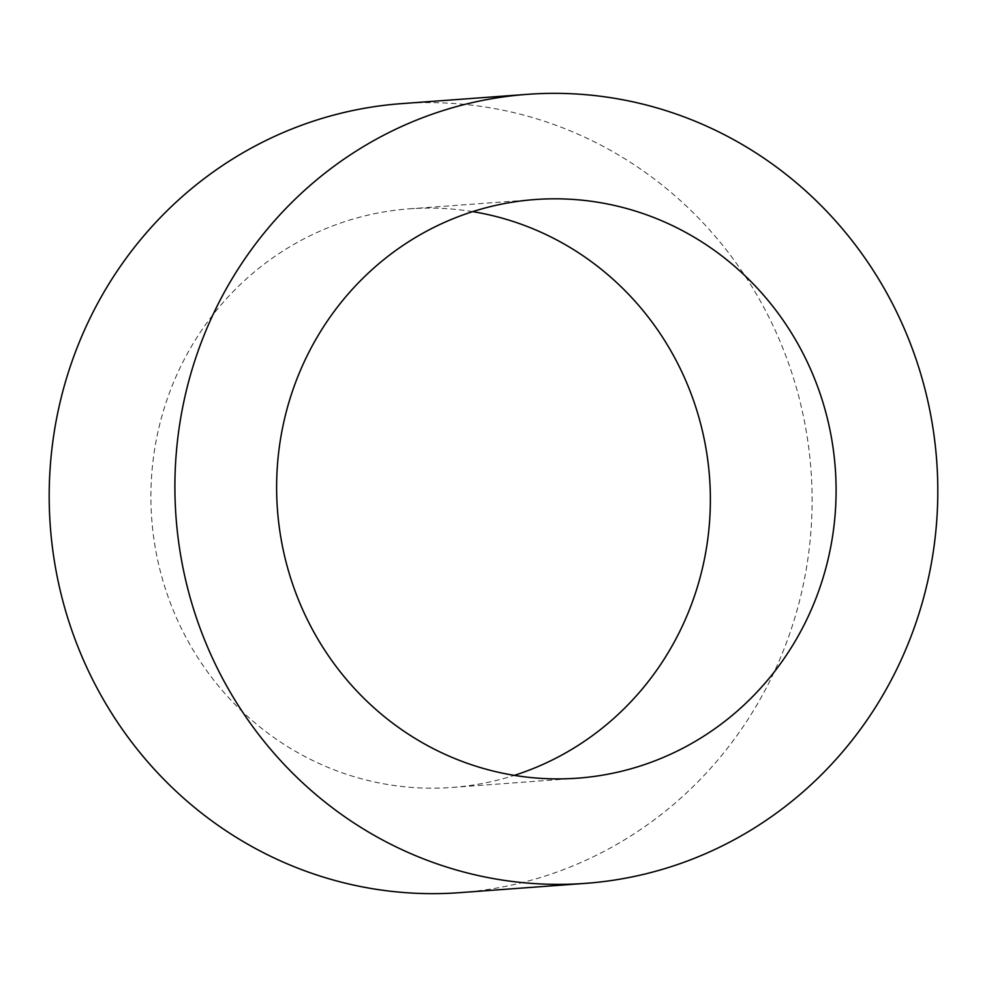 <?xml version="1.0" encoding="UTF-8"?>
<svg xmlns="http://www.w3.org/2000/svg" width="987" height="987" viewBox="0 0 987 987"><rect width="100%" height="100%" fill="white"/><g stroke="black" fill="none" stroke-linecap="round" stroke-linejoin="round"><path stroke-width="0.74" stroke-dasharray="4.93 3.7" d="M472.674 211.637A290.092 279.679 85.8 0 0 409.272 208.837A290.092 279.679 85.8 0 0 364.956 215.857A290.092 279.679 85.8 0 0 154.33 541.888A290.092 279.679 85.8 0 0 452.009 787.453A290.092 279.679 85.8 0 0 496.338 780.433A290.092 279.679 85.8 0 0 514.326 775.363M459.782 892.655A395.577 381.377 85.8 0 0 520.223 883.081A395.577 381.377 85.8 0 0 807.428 438.499A395.577 381.377 85.8 0 0 401.499 103.635M577.728 778.163L452.009 787.453M534.991 199.547L409.272 208.837"/><path stroke-width="1.48" d="M490.662 206.567A290.092 279.679 85.8 0 0 280.049 532.598A290.092 279.679 85.8 0 0 577.728 778.163A290.092 279.679 85.8 0 0 622.044 771.143A290.092 279.679 85.8 0 0 832.67 445.112A290.092 279.679 85.8 0 0 534.991 199.547A290.092 279.679 85.8 0 0 490.662 206.567M645.942 873.791A395.577 381.377 85.8 0 0 933.134 429.209A395.577 381.377 85.8 0 0 527.218 94.345A395.577 381.377 85.8 0 0 466.777 103.919A395.577 381.377 85.8 0 0 179.572 548.501A395.577 381.377 85.8 0 0 585.501 883.365A395.577 381.377 85.8 0 0 645.942 873.791M527.218 94.345L401.499 103.635A395.577 381.377 85.8 0 0 341.058 113.209A395.577 381.377 85.8 0 0 53.866 557.791A395.577 381.377 85.8 0 0 459.782 892.655L585.501 883.365M514.326 775.363A290.092 279.679 85.8 0 0 709.554 477.535A290.092 279.679 85.8 0 0 472.674 211.637"/></g></svg>
